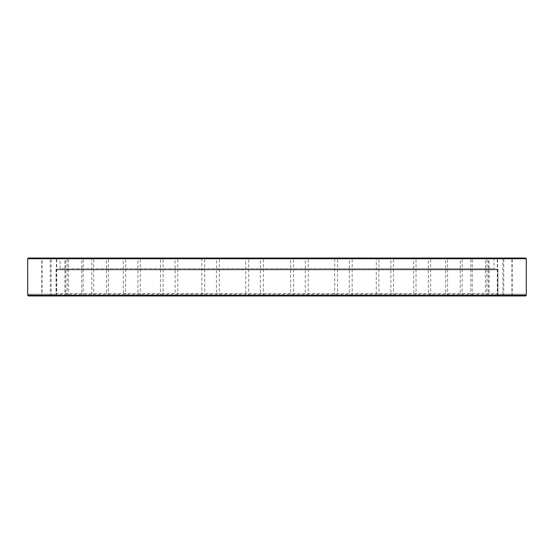 <?xml version="1.0" encoding="UTF-8"?>
<svg xmlns="http://www.w3.org/2000/svg" width="554" height="554" viewBox="0 0 554 554"><rect width="100%" height="100%" fill="white"/><g stroke="black" fill="none" stroke-linecap="round" stroke-linejoin="round"><path stroke-width="0.42" stroke-dasharray="2.77 2.08" d="M494.556 258.046L493.877 258.725L494.147 269.147L59.853 269.147L493.877 268.877L60.123 268.877L60.123 258.725L493.877 258.725L60.123 258.725L59.444 258.046L494.556 258.046L59.444 258.046M497.935 269.147L56.065 269.147L497.935 269.147L497.928 295.684L497.928 294.195L526.293 294.195L526.293 295.275L27.707 295.275L27.707 294.195L56.072 294.195L27.707 294.195M56.072 295.684L525.614 295.954L28.386 295.954L512.457 295.954L56.072 295.684L56.072 294.195L56.072 295.684M56.065 269.147L56.065 294.195M56.563 295.954L41.252 295.954L41.792 295.414L56.411 295.414L41.792 295.414L41.792 258.586L56.411 258.586L41.792 258.586L41.252 258.046L56.951 258.046L41.252 258.046M56.868 295.871L56.411 295.414L56.411 258.586L56.951 258.046M64.409 295.954L49.715 295.954L50.255 295.414L64.88 295.414L50.255 295.414L50.255 258.586L64.88 258.586L50.255 258.586L49.715 258.046L65.42 258.046L49.715 258.046M49.715 295.954L65.42 295.954L64.88 295.414L64.88 258.586L65.42 258.046M80.427 295.954L66.612 295.954L67.152 295.414L81.777 295.414L67.152 295.414L67.152 258.586L81.777 258.586L67.152 258.586L66.612 258.046L82.317 258.046L66.612 258.046M66.612 295.954L82.317 295.954L81.777 295.414L81.777 258.586L82.317 258.046M103.993 295.954L91.292 295.954L91.832 295.414L106.451 295.414L91.832 295.414L91.832 258.586L106.451 258.586L91.832 258.586L91.292 258.046L106.998 258.046L91.292 258.046M91.292 295.954L106.998 295.954L106.451 295.414L106.451 258.586L106.998 258.046M106.998 295.954L106.195 295.954M134.213 295.954L122.808 295.954L123.348 295.414L137.967 295.414L123.348 295.414L123.348 258.586L137.967 258.586L123.348 258.586L122.808 258.046L138.514 258.046L122.808 258.046M122.808 295.954L138.514 295.954L137.967 295.414L137.967 258.586L138.514 258.046M138.514 295.954L136.893 295.954M169.919 295.954L159.947 295.954L160.487 295.414L175.106 295.414L160.487 295.414L160.487 258.586L175.106 258.586L160.487 258.586L159.947 258.046L175.653 258.046L159.947 258.046M159.947 295.954L175.653 295.954L175.106 295.414L175.106 258.586L175.653 258.046M175.653 295.954L172.987 295.954M209.737 295.954L201.282 295.954L201.822 295.414L216.448 295.414L201.822 295.414L201.822 258.586L216.448 258.586L201.822 258.586L201.282 258.046L216.988 258.046L201.282 258.046M201.282 295.954L216.988 295.954L216.448 295.414L216.448 258.586L216.988 258.046M216.988 295.954L213.068 295.954M252.146 295.954L245.228 295.954L245.768 295.414L260.387 295.414L245.768 295.414L245.768 258.586L260.387 258.586L245.768 258.586L245.228 258.046L260.927 258.046L245.228 258.046M245.228 295.954L260.927 295.954L260.387 295.414L260.387 258.586L260.927 258.046M260.927 295.954L255.616 295.954M295.504 295.954L290.088 295.954L290.628 295.414L305.254 295.414L290.628 295.414L290.628 258.586L305.254 258.586L290.628 258.586L290.088 258.046L305.794 258.046L290.088 258.046M290.088 295.954L305.794 295.954L305.254 295.414L305.254 258.586L305.794 258.046M305.794 295.954L298.98 295.954M338.155 295.954L334.145 295.954L334.685 295.414L349.311 295.414L334.685 295.414L334.685 258.586L349.311 258.586L334.685 258.586L334.145 258.046L349.851 258.046L334.145 258.046M334.145 295.954L349.851 295.954L349.311 295.414L349.311 258.586L349.851 258.046M349.851 295.954L341.499 295.954M378.451 295.954L375.709 295.954L376.249 295.414L390.868 295.414L376.249 295.414L376.249 258.586L390.868 258.586L376.249 258.586L375.709 258.046L391.415 258.046L375.709 258.046M375.709 295.954L391.415 295.954L390.868 295.414L390.868 258.586L391.415 258.046M391.415 295.954L381.54 295.954M414.849 295.954L413.173 295.954L413.713 295.414L428.332 295.414L413.713 295.414L413.713 258.586L428.332 258.586L413.713 258.586L413.173 258.046L428.879 258.046L413.173 258.046M413.173 295.954L428.879 295.954L428.332 295.414L428.332 258.586L428.879 258.046M428.879 295.954L417.564 295.954M445.956 295.954L445.104 295.954L445.645 295.414L460.263 295.414L445.645 295.414L445.645 258.586L460.263 258.586L445.645 258.586L445.104 258.046L460.81 258.046L445.104 258.046M445.104 295.954L460.81 295.954L460.263 295.414L460.263 258.586L460.81 258.046M460.81 295.954L448.186 295.954M470.561 295.954L470.817 295.414L485.436 295.414L470.817 295.414L470.817 258.586L485.436 258.586L470.817 258.586L470.27 258.046L485.976 258.046L470.27 258.046M470.27 295.954L485.976 295.954L485.436 295.414L485.436 258.586L485.976 258.046M485.976 295.954L472.23 295.954M503.413 258.046L502.873 258.586L502.873 295.414L503.413 295.954L487.714 295.954L488.254 295.414L502.873 295.414L488.254 295.414L488.254 258.586L502.873 258.586L488.254 258.586L487.714 258.046L503.413 258.046L487.714 258.046M503.413 295.954L488.766 295.954M496.806 295.954L497.291 295.414L511.917 295.414L497.291 295.414L497.291 258.586L511.917 258.586L497.291 258.586L496.751 258.046L512.457 258.046L496.751 258.046M512.457 295.954L511.917 295.414L511.917 258.586L512.457 258.046M497.437 295.954L497.589 295.414L512.208 295.414L497.589 295.414L497.589 258.586L512.208 258.586L497.589 258.586L497.049 258.046L512.748 258.046L497.049 258.046M512.748 295.954L512.208 295.414L512.208 258.586L512.748 258.046M489.591 295.954L488.6 295.954L489.12 295.414L503.745 295.414L489.12 295.414L489.12 258.586L503.745 258.586L489.12 258.586L488.58 258.046L504.285 258.046L488.58 258.046M504.285 295.954L503.745 295.414L503.745 258.586L504.285 258.046M471.683 295.954L472.223 295.414L486.848 295.414L472.223 295.414L472.223 258.586L486.848 258.586L472.223 258.586L471.683 258.046L487.388 258.046L471.683 258.046M487.388 295.954L486.848 295.414L486.848 258.586L487.388 258.046M447.002 295.954L447.549 295.414L462.168 295.414L447.549 295.414L447.549 258.586L462.168 258.586L447.549 258.586L447.002 258.046L462.708 258.046L447.002 258.046M462.708 295.954L462.168 295.414L462.168 258.586L462.708 258.046M415.486 295.954L416.033 295.414L430.652 295.414L416.033 295.414L416.033 258.586L430.652 258.586L416.033 258.586L415.486 258.046L431.192 258.046L415.486 258.046M431.192 295.954L430.652 295.414L430.652 258.586L431.192 258.046M378.347 295.954L378.894 295.414L393.513 295.414L378.894 295.414L378.894 258.586L393.513 258.586L378.894 258.586L378.347 258.046L394.053 258.046L378.347 258.046M394.053 295.954L393.513 295.414L393.513 258.586L394.053 258.046M337.012 295.954L337.552 295.414L352.178 295.414L337.552 295.414L337.552 258.586L352.178 258.586L337.552 258.586L337.012 258.046L352.718 258.046L337.012 258.046M352.718 295.954L352.178 295.414L352.178 258.586L352.718 258.046M293.073 295.954L293.613 295.414L308.232 295.414L293.613 295.414L293.613 258.586L308.232 258.586L293.613 258.586L293.073 258.046L308.772 258.046L293.073 258.046M308.772 295.954L308.232 295.414L308.232 258.586L308.772 258.046M248.206 295.954L248.746 295.414L263.372 295.414L248.746 295.414L248.746 258.586L263.372 258.586L248.746 258.586L248.206 258.046L263.912 258.046L248.206 258.046M263.912 295.954L263.372 295.414L263.372 258.586L263.912 258.046M204.149 295.954L204.689 295.414L219.315 295.414L204.689 295.414L204.689 258.586L219.315 258.586L204.689 258.586L204.149 258.046L219.855 258.046L204.149 258.046M219.855 295.954L219.315 295.414L219.315 258.586L219.855 258.046M162.585 295.954L163.132 295.414L177.751 295.414L163.132 295.414L163.132 258.586L177.751 258.586L163.132 258.586L162.585 258.046L178.291 258.046L162.585 258.046M178.291 295.954L177.751 295.414L177.751 258.586L178.291 258.046M125.121 295.954L125.668 295.414L140.287 295.414L125.668 295.414L125.668 258.586L140.287 258.586L125.668 258.586L125.121 258.046L140.827 258.046L125.121 258.046M140.827 295.954L140.287 295.414L140.287 258.586L140.827 258.046M93.19 295.954L93.737 295.414L108.355 295.414L93.737 295.414L93.737 258.586L108.355 258.586L93.737 258.586L93.19 258.046L108.896 258.046L93.19 258.046M108.896 295.954L108.355 295.414L108.355 258.586L108.896 258.046M68.024 295.954L68.564 295.414L83.183 295.414L68.564 295.414L68.564 258.586L83.183 258.586L68.564 258.586L68.024 258.046L83.73 258.046L68.024 258.046M83.73 295.954L83.183 295.414L83.183 258.586L83.73 258.046M50.587 295.954L51.127 295.414L65.746 295.414L51.127 295.414L51.127 258.586L65.746 258.586L51.127 258.586L50.587 258.046L66.286 258.046L50.587 258.046M65.234 295.954L66.286 295.954L65.746 295.414L65.746 258.586L66.286 258.046M57.194 295.954L41.543 295.954L42.083 295.414L56.709 295.414L42.083 295.414L42.083 258.586L56.709 258.586L42.083 258.586L41.543 258.046L57.249 258.046L41.543 258.046M57.166 295.871L56.709 295.414L56.709 258.586L57.249 258.046M41.252 295.954L56.889 295.954M27.7 258.725L526.3 258.725M41.543 295.954L56.827 295.954M28.386 295.954L525.614 295.954M525.621 258.046L28.379 258.046M83.439 295.954L81.77 295.954M108.044 295.954L105.814 295.954M139.151 295.954L136.436 295.954M175.549 295.954L172.46 295.954M215.845 295.954L212.501 295.954M258.496 295.954L255.02 295.954M301.854 295.954L298.384 295.954M344.263 295.954L340.932 295.954M384.081 295.954L381.014 295.954M419.787 295.954L417.107 295.954M450.007 295.954L447.805 295.954M473.573 295.954L471.946 295.954M526.293 294.195L497.928 294.195M59.853 269.147L494.147 269.147M56.737 269.147L497.263 269.147L497.935 269.826L56.065 269.826L56.065 293.565L497.935 293.565L56.065 293.565L60.393 295.144L493.607 295.144L60.393 295.144L60.691 294.326L493.309 294.326L493.607 295.144L497.935 293.565L497.935 269.826L56.065 269.826L56.737 269.147L497.263 269.147M493.309 294.326L60.691 294.326"/><path stroke-width="0.83" d="M28.379 258.046L525.621 258.046L526.3 258.725L27.7 258.725L28.379 258.046M27.7 258.725L27.707 295.275L526.293 295.275L526.3 258.725M525.614 295.954L526.293 295.275L525.614 295.954L28.386 295.954L27.707 295.275L28.386 295.954"/></g></svg>
